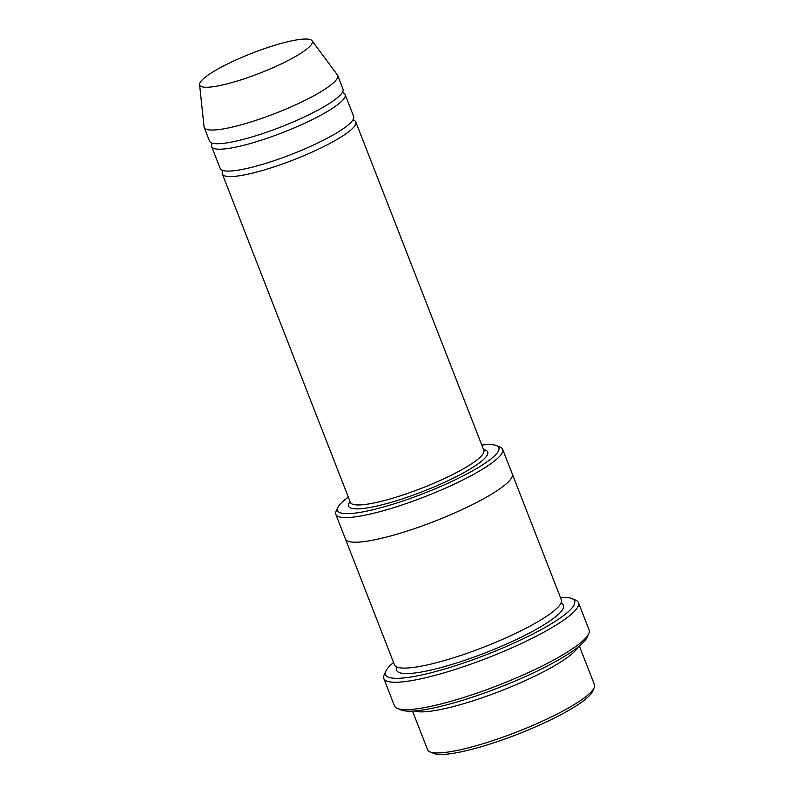 <?xml version="1.0" encoding="UTF-8"?>
<svg xmlns="http://www.w3.org/2000/svg" width="794" height="794" viewBox="0 0 794 794"><rect width="100%" height="100%" fill="white"/><g stroke="black" fill="none" stroke-linecap="round" stroke-linejoin="round"><path stroke-width="1.19" d="M212.415 143.198A71.629 12.704 -21.3 0 0 211.67 146.642A71.629 12.704 -21.3 0 0 213.775 148.418A71.629 12.704 -21.3 0 0 289.383 129.908A71.629 12.704 -21.3 0 0 345.142 94.605A71.629 12.704 -21.3 0 0 343.048 92.829A71.629 12.704 -21.3 0 0 342.274 92.57M345.142 94.605L353.677 116.49A71.629 12.704 158.7 0 1 291.557 154.344A71.629 12.704 158.7 0 1 220.206 168.536L211.67 146.642M348.318 497.113A86.546 15.344 -21.3 0 0 337.857 507.465A86.546 15.344 -21.3 0 0 340.08 512.706A86.546 15.344 -21.3 0 0 438.606 487.347A86.546 15.344 -21.3 0 0 496.498 445.613A86.546 15.344 -21.3 0 0 481.789 445.077M414.408 710.977A89.533 15.88 -21.3 0 0 500.766 690.949A89.533 15.88 -21.3 0 0 577.893 647.239M579.362 646.048L594.428 684.676A89.533 15.88 158.7 0 1 594.101 687.882A89.533 15.88 158.7 0 1 516.775 731.999A89.533 15.88 158.7 0 1 429.991 751.858A89.533 15.88 158.7 0 1 427.589 749.725L412.523 711.096M594.101 687.882L592.393 691.594A86.546 15.344 158.7 0 1 517.648 734.242A86.546 15.344 158.7 0 1 433.762 753.437L429.991 751.858M337.857 507.465L336.16 511.177A89.533 15.88 -21.3 0 0 335.832 514.373A89.533 15.88 -21.3 0 0 338.452 516.596A89.533 15.88 -21.3 0 0 432.968 493.471A89.533 15.88 -21.3 0 0 502.662 449.335A89.533 15.88 -21.3 0 0 500.26 447.201L496.498 445.613M223.084 170.561A71.629 12.704 -21.3 0 0 222.34 174.005A71.629 12.704 -21.3 0 0 224.444 175.782A71.629 12.704 -21.3 0 0 300.053 157.281A71.629 12.704 -21.3 0 0 355.811 121.968A71.629 12.704 -21.3 0 0 353.717 120.192A71.629 12.704 -21.3 0 0 352.943 119.934M312.052 40.742L337.381 74.904A71.629 12.704 158.7 0 1 337.678 75.45L343.008 89.127A71.629 12.704 158.7 0 1 280.887 126.98A71.629 12.704 158.7 0 1 209.537 141.163L204.207 127.487A71.629 12.704 158.7 0 1 204.058 126.881L199.572 84.601A60.433 10.719 158.7 0 1 248.085 54.766A60.433 10.719 158.7 0 1 310.533 39.7A60.433 10.719 158.7 0 1 312.052 40.742A60.433 10.719 158.7 0 1 259.896 73.137A60.433 10.719 158.7 0 1 199.572 84.601M337.678 75.45A71.629 12.704 158.7 0 1 275.558 113.294A71.629 12.704 158.7 0 1 204.207 127.487M393.566 662.474A101.473 17.994 -21.3 0 0 385.894 671.079A101.473 17.994 -21.3 0 0 388.494 677.222A101.473 17.994 -21.3 0 0 504.001 647.487A101.473 17.994 -21.3 0 0 571.879 598.567A101.473 17.994 -21.3 0 0 560.405 597.425M512.219 473.839A89.533 15.88 158.7 0 1 512.269 473.958L561.348 599.847A89.533 15.88 158.7 0 1 483.695 647.16A89.533 15.88 158.7 0 1 394.509 664.896L345.43 539.007A89.533 15.88 158.7 0 1 345.39 538.888M578.459 602.636L589.128 629.999A104.461 18.52 158.7 0 1 588.741 633.731L587.044 637.443A101.473 17.994 158.7 0 1 499.406 687.445A101.473 17.994 158.7 0 1 401.049 709.955L397.278 708.377A104.461 18.52 158.7 0 1 394.479 705.886L383.81 678.523A104.461 18.52 -21.3 0 0 386.867 681.113A104.461 18.52 -21.3 0 0 497.133 654.127A104.461 18.52 -21.3 0 0 578.459 602.636A104.461 18.52 -21.3 0 0 575.65 600.145L571.879 598.567M345.43 539.007A89.533 15.88 158.7 0 0 434.616 521.281A89.533 15.88 158.7 0 0 512.269 473.958A89.533 15.88 158.7 0 1 434.616 521.281A89.533 15.88 158.7 0 1 345.43 539.007L335.832 514.373M385.894 671.079L384.187 674.791A104.461 18.52 -21.3 0 0 383.81 678.523M588.741 633.731A104.461 18.52 158.7 0 1 498.533 685.202A104.461 18.52 158.7 0 1 397.278 708.377M350.094 501.689A74.616 13.23 -21.3 0 0 350.849 508.071A74.616 13.23 -21.3 0 0 439.221 484.717A74.616 13.23 -21.3 0 0 483.576 449.642M350.422 502.513L350.382 502.404A71.629 12.704 -21.3 0 0 352.476 504.18A71.629 12.704 -21.3 0 0 428.085 485.67A71.629 12.704 -21.3 0 0 483.854 450.367L355.811 121.968M560.981 603.142A89.533 15.88 158.7 0 1 485.829 652.638A89.533 15.88 158.7 0 1 397.02 667.069M350.382 502.404L222.34 174.005M512.269 473.958L502.662 449.335"/></g></svg>
